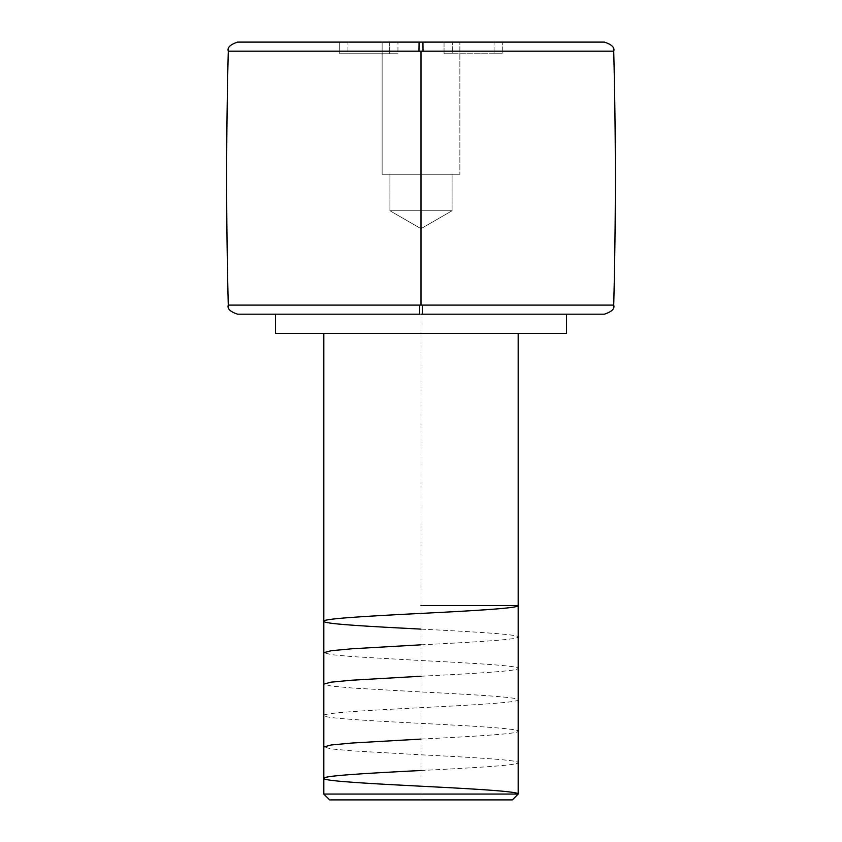 <?xml version="1.0" encoding="UTF-8"?>
<svg xmlns="http://www.w3.org/2000/svg" width="842" height="842" viewBox="0 0 842 842"><rect width="100%" height="100%" fill="white"/><g stroke="black" fill="none" stroke-linecap="round" stroke-linejoin="round"><path stroke-width="0.63" stroke-dasharray="4.21 3.16" d="M422.368 305.099L421 305.099L421 51.194L421 305.099L228.277 305.099L613.723 305.099L422.368 305.099L422.305 314.182L604.398 314.182L422.305 314.182M421 51.194L228.277 51.194L421 51.194M237.602 42.1L604.398 42.1L422.926 42.1L423.031 51.194M518.177 333.464L275.471 333.464L518.177 333.464M566.529 314.182L275.471 314.182L566.529 314.182M459.869 174.252L382.131 174.252L382.131 42.1L444.05 42.1L444.05 53.762L452.301 53.762L452.301 42.1L459.869 42.1L459.869 174.252L382.131 174.252L459.869 174.252L459.869 42.1L339.705 42.1L389.699 42.1L389.699 53.762L339.705 53.762L397.95 53.762L339.705 53.762L339.705 42.1L339.705 53.762L347.946 53.762L347.946 42.1L347.946 53.762L397.95 53.762L397.95 42.1L397.95 53.762L389.699 53.762L389.699 42.1L382.131 42.1L382.131 174.252L459.869 174.252M452.091 210.721L389.909 210.721L389.909 174.252L452.091 174.252L452.091 210.721L421 228.677L389.909 210.721L452.091 210.721L389.909 210.721L421 228.677L452.091 210.721L452.091 174.252L389.909 174.252L389.909 210.721L452.091 210.721M502.295 53.762L444.05 53.762L502.295 53.762L502.295 42.1L452.301 42.1L452.301 53.762L502.295 53.762L494.054 53.762L494.054 42.1L502.295 42.1L502.295 53.762M389.909 174.252L452.091 174.252L389.909 174.252M494.054 53.762L444.05 53.762L444.05 42.1L494.054 42.1L494.054 53.762M444.05 42.1L339.705 42.1L444.05 42.1M422.926 42.1L419.074 42.1M419.695 314.182L237.602 314.182M518.177 794.069L323.823 794.069L518.177 794.069M512.346 799.9L329.654 799.9L512.346 799.9M421 228.677L421 799.9M421 644.825C469.72 642.362 514.588 639.878 517.777 637.426C524.482 634.668 476.309 631.889 421 629.121M421 676.242C469.731 673.768 514.104 671.348 517.756 668.853C524.387 666.064 476.298 663.317 421 660.538L352.503 656.623L331.359 654.666L323.823 652.697M421 739.087C469.468 736.634 514.451 734.14 517.746 731.698C524.482 728.919 476.193 726.141 421 723.373C372.364 720.91 327.58 718.447 324.223 715.974C317.834 713.174 365.786 710.448 421 707.669C470.089 705.175 514.251 702.733 517.756 700.27C524.356 697.492 476.372 694.734 421 691.956L352.503 688.04L331.422 686.093L323.823 684.136M421 770.504C469.299 768.062 514.567 765.557 517.756 763.115C524.503 760.347 476.362 757.568 421 754.8L352.251 750.864L331.243 748.906L323.823 746.959M421 605.556L518.177 605.556"/><path stroke-width="1.26" d="M419.695 314.182L419.632 305.099L613.723 305.099L228.277 305.099L419.632 305.099L419.695 314.182L237.602 314.182L419.695 314.182M422.368 305.099L422.305 314.182L604.398 314.182L421 314.182L604.398 314.182C611.787 311.729 614.902 308.709 613.723 305.099C615.891 220.457 615.891 135.825 613.723 51.194C614.902 47.584 611.787 44.552 604.398 42.1L421 42.1L604.398 42.1L422.926 42.1L423.031 51.194L613.723 51.194L421 51.194L421 305.099L421 51.194L418.969 51.194L613.713 51.194L423.031 51.194M237.602 314.182C230.213 311.729 227.098 308.709 228.277 305.099C226.109 220.457 226.109 135.825 228.277 51.194L418.969 51.194L419.074 42.1L421 42.1L237.602 42.1L419.074 42.1L418.969 51.194L228.277 51.194C227.098 47.584 230.213 44.552 237.602 42.1M323.823 794.069L329.654 799.9L512.346 799.9L518.177 794.069L323.823 794.069L518.177 794.069L518.177 333.464L518.177 794.069L512.346 799.9L329.654 799.9L323.823 794.069L323.823 333.464L323.823 794.069M566.529 333.464L566.529 314.182L566.529 333.464L275.471 333.464L566.529 333.464M275.471 314.182L275.471 333.464L275.471 314.182M421 629.121C372.438 626.659 327.791 624.206 324.254 621.733C317.35 618.965 365.702 616.186 421 613.408C472.93 610.787 519.577 608.166 518.177 605.556L421 605.556M323.823 652.697L331.117 650.729L352.135 648.761L421 644.825M323.823 684.136L331.011 682.167L351.977 680.199L421 676.242M323.823 746.959L331.138 744.991L352.314 743.012L421 739.087M518.177 794.069C519.535 791.448 472.657 788.817 421 786.217C372.817 783.776 327.37 781.26 324.244 778.818C317.445 776.061 365.712 773.282 421 770.504"/></g></svg>
